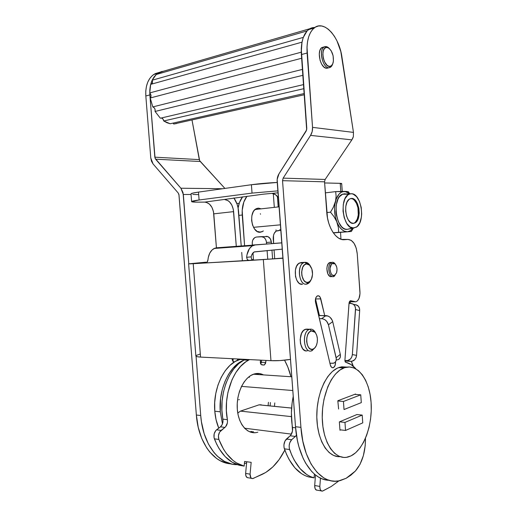 <?xml version="1.0" encoding="UTF-8"?>
<svg xmlns="http://www.w3.org/2000/svg" width="517" height="517" viewBox="0 0 517 517"><rect width="100%" height="100%" fill="white"/><g stroke="black" fill="none" stroke-linecap="round" stroke-linejoin="round"><path stroke-width="0.78" d="M258.229 231.939L258.817 231.558M256.839 209.32L255.909 208.92L256.839 209.32M258.481 208.151L261.175 208.836L258.481 208.151L256.994 208.416L254.332 210.277L253.259 211.821L251.857 215.815L251.611 220.507L252.567 225.147L254.564 229.012L257.285 231.506L260.303 232.256C251.76 233.458 248.115 212.028 256.348 208.681L258.481 208.151M263.399 230.983L260.303 232.256L263.399 230.983M270.094 405.923L270.41 402.504L270.094 405.923M259.12 374.612L256.342 373.532M255.101 432.71L251.424 432.399L247.901 430.932L244.69 428.347L241.917 424.748L239.701 420.25L238.143 415.054L237.316 409.361L237.245 403.409L237.943 397.45L239.371 391.731L241.471 386.49L244.14 381.934L247.275 378.244L250.726 375.549L254.37 373.933C257.556 373.061 260.6 373.384 263.502 374.903M274.779 402.924L274.462 406.356L274.779 402.924M253.24 478.419L265.764 472.46L272.802 466.954L279.109 459.613L284.822 450.1C278.876 461.888 271.283 470.005 262.041 474.438L252.755 478.574C250.919 478.58 250.028 477.113 250.086 474.173L250.861 477.734L251.96 478.542L253.24 478.419M316.514 490.161L315.073 488.578L314.691 485.521C314.653 488.668 315.519 490.226 317.283 490.187L317.128 490.213M314.691 485.521L315.499 474.987L314.691 485.521L319.836 486.426L320.217 489.496L321.658 491.085L322.892 490.937L331.287 486.465L338.952 480.842L331.287 486.465L322.427 491.111C320.663 491.15 319.803 489.593 319.836 486.426L314.691 485.521M308.94 476.991L305.224 475.692L301.611 473.721L294.864 467.795L289.022 459.393L286.528 454.346L284.046 447.586L283.93 444.833L285.035 440.891L290.806 435.094L292.493 430.991L291.401 412.934L292.105 403.008L293.236 396.384C291.065 406.885 290.825 417.238 292.499 427.443L295.588 427.811L292.499 427.443C292.913 430.952 292.137 433.731 290.166 435.779L286.424 439.049L291.653 439.741L289.746 442.811L289.171 445.564L289.287 448.329L291.762 455.122L294.251 460.188L300.08 468.635L306.801 474.58L310.4 476.558L314.103 477.863L314.394 474.083L314.103 477.863C303.589 474.949 295.42 465.513 289.598 449.557C288.641 445.635 289.32 442.358 291.653 439.741L295.381 436.445L291.653 439.741L286.424 439.049C284.085 441.654 283.4 444.904 284.363 448.814L289.598 449.557L284.363 448.814C290.192 464.686 298.38 474.076 308.94 476.991L314.103 477.863L308.94 476.991M284.634 360.362L284.634 360.362C287.342 365.222 289.449 370.676 290.948 376.731L287.833 367.051L284.634 360.362M274.721 258.778L274.049 249.873L274.721 258.778M273.571 243.442L273.512 235.429L274.268 233.29L276.104 231.125L276.007 229.878L276.104 231.125L280.815 230.291L276.104 231.125C274.042 232.695 273.092 235.377 273.247 239.171L273.571 243.442M274.32 207.369L273.293 193.681L274.32 207.369M246.964 196.26L243.817 202.044L242.189 210.464L244.58 245.62L242.24 215.02C241.794 207.252 243.371 200.997 246.964 196.26M249.446 359.586L245.782 361.868L240.592 366.379L235.939 372.389L232.03 379.672L227.926 392.371L226.562 401.515L226.375 410.75L227.506 420.748L227.357 422.984L225.593 426.784L219.596 432.102L218.439 435.76L218.865 439.463L223.622 449.383L226.485 453.609L232.999 460.414L236.573 462.935L244.16 466.114L244.586 461.481L251.165 462.327L250.086 474.173L251.165 462.327L244.586 461.481L244.16 466.114C233.225 463.206 224.792 454.32 218.865 439.463C217.89 435.818 218.613 432.8 221.043 430.409L224.921 427.41L220.442 426.835L222.213 424.528L223.021 421.323L221.903 410.259L222.09 401.069L223.46 391.976L225.948 383.356L229.432 375.575L233.749 368.931L238.705 363.677L244.095 359.987C228.941 367.102 218.18 395.738 222.905 419.138L227.383 419.675C222.653 396.151 233.387 367.367 248.509 360.22L244.095 359.987L248.509 360.22L249.446 359.586M264.213 365.06L265.751 362.507L261.376 362.275L260.801 364.02L261.376 362.275L265.751 362.507L265.938 360.427L265.512 363.574L264.058 365.099L261.227 364.537L260.387 362.837L260.49 360.149L260.348 361.719C260.297 363.477 260.814 364.524 261.899 364.853L262.856 364.989M257.815 432.212L257.072 432.412C247.359 434.875 237.956 423.798 237.238 408.152C236.392 392.545 244.457 376.764 254.151 373.998L258.054 373.448L261.641 374.095M247.507 477.74L246.014 476.235L245.633 473.391C245.575 476.319 246.473 477.779 248.309 477.779L248.147 477.798M245.633 473.391L246.687 461.959L245.633 473.391L250.086 474.173L245.633 473.391M239.701 465.365L232.101 462.192L225.141 456.582L219.13 448.691L216.578 443.98L214.051 437.686L214.167 433.841L215.783 430.551L220.442 426.835C222.491 424.961 223.312 422.402 222.905 419.138L227.383 419.675C227.79 422.951 226.969 425.53 224.921 427.41L220.442 426.835L216.558 429.814L221.043 430.409L216.558 429.814C214.122 432.193 213.392 435.191 214.368 438.823L218.865 439.463L214.368 438.823C220.3 453.609 228.747 462.457 239.701 465.365L244.16 466.114L239.701 465.365M238.111 207.989L239.449 202.574L242.602 196.815C240.315 199.691 238.815 203.42 238.111 207.989M261.376 362.275L261.563 360.2L261.376 362.275M352.135 363.729L351.418 361.351L353.369 366.327L352.135 363.729M340.962 239.229L340.541 232.346L340.962 239.229M342.254 191.406L341.692 183.561L340.218 183.335L340.8 191.432L340.218 183.335L324.624 182.947L341.033 183.38L341.692 183.567L341 183.858M318.414 311.247L318.724 315.415L318.414 311.247M296.448 435.14L295.381 436.445L290.166 435.779L295.381 436.445L296.448 435.14M320.469 478.109L319.836 486.426L320.469 478.109M277.396 196.402L278.185 206.936L277.396 196.402M279.878 229.535L279.936 230.369L279.878 229.535M280.821 230.382L277.467 230.64L280.821 230.382M250.545 432.147L253.401 431.643M238.886 215.382L242.24 215.02L238.886 215.382M314.814 27.504C312.494 27.414 310.368 28.138 308.423 29.676C303.111 34.393 300.765 42.691 301.372 54.563L307.104 53.038C306.491 41.095 308.83 32.758 314.116 28.028C323.913 19.491 339.255 36.584 341.983 57.303L353.466 132.397L353.35 136.682L351.857 139.868L352.717 138.349L353.35 136.682L353.466 132.397L312.539 127.363L353.466 132.397L340.832 51.616L336.994 40.946L334.421 36.319L331.513 32.384L328.36 29.275L325.07 27.117L321.755 25.999L318.524 25.979L315.493 27.078L312.785 29.275L310.497 32.5L308.727 36.655L307.544 41.586L306.995 47.118L312.539 127.363C312.714 130.31 312.055 132.985 310.562 135.389L351.857 139.868L325.148 179.457L283.148 178.139L282.534 180.679L324.54 181.816L325.148 179.457L351.857 139.868L310.562 135.389L283.148 178.139L325.148 179.457L324.54 181.816L326.763 212.358C327.707 227.764 336.444 240.754 344.555 239.694L347.922 239.423C353.021 239.953 356.129 244.754 357.241 253.828L359.961 291.808C360.11 296.797 358.908 300.06 356.349 301.605L357.57 300.726L359.005 298.451L360 293.578L357.241 253.828L356.213 248.121L354.093 243.384L351.192 240.321L347.922 239.423L341.524 239.403L338.499 238.033L335.598 235.636L332.942 232.288L330.641 228.1L328.793 223.254L327.481 217.935L324.54 181.816L282.534 180.679L283.148 178.139L310.562 135.389L312.184 131.583L312.539 127.363L307.104 53.038L301.372 54.563L306.678 129.851L278.973 173.835L277.17 179.405L295.504 426.719L300.926 427.359L282.534 180.679L300.926 427.359L302.807 441.104L306.251 453.532L311.079 464.079L317.044 472.312L323.849 477.941L327.468 479.718L331.177 480.804L334.938 481.185L338.706 480.881L346.125 478.296L350.875 475.181L355.379 471.052L346.125 478.296L340.451 480.513C322.201 486.064 303.208 462.625 300.926 427.359L295.504 426.719L277.164 181.428C276.989 178.617 277.59 176.084 278.973 173.835L306.142 131.111L306.794 128.449L301.262 48.676L301.818 43.182L303.007 38.271L304.791 34.135L307.085 30.917L309.812 28.726L312.85 27.627M331.462 262.52C332.948 261.893 334.279 262.513 335.455 264.381L334.376 263.037C333.245 262.1 332.121 262.022 330.996 262.804L329.155 262.901L330.996 262.804L332.03 263.651L334.951 263.851C336.955 266.126 337.498 269.099 336.58 272.776L334.447 275.471L332.405 275.154L331.223 273.823L330.143 270.637L330.066 268.2L331.436 264.226L332.677 263.302L334.04 263.302L335.333 264.226L336.696 266.998L337.039 269.357L336.573 272.795L333.988 276.343C329.439 278.941 326.498 265.744 330.996 262.804C326.175 266.022 329.949 279.994 334.531 276.007L335.087 275.102C331.119 278.547 327.856 266.449 332.03 263.651L330.996 262.804L331.462 262.52L329.613 262.617C325.038 264.458 326.783 277.713 331.442 276.627L329.865 276.311L327.849 273.939L326.847 268.633L327.267 265.971L328.25 263.851L329.633 262.61L331.203 262.416M335.494 361.874C335.636 364.828 334.9 366.76 333.284 367.684L333.194 367.716C331.869 367.981 330.912 367.076 330.331 364.996L315.383 301.482L315.822 297.811L317.108 296.06L318.75 295.866L320.197 297.269L324.715 315.596L320.798 298.878L315.512 298.955L319.441 315.583L315.512 298.955L320.798 298.878C320.088 296.415 318.95 295.427 317.386 295.905L317.386 295.905C315.654 297.101 315.04 299.265 315.544 302.413L330.331 364.996L331.481 367.244L332.308 367.736L333.795 367.4L335.178 365.196L335.507 361.984M328.612 67.83L326.143 68.244L323.784 66.9L321.652 64.121L320.081 60.334L319.28 54.059L319.913 50.433L321.38 47.932L323.965 46.931L321.742 47.616C316.675 50.918 320.243 67.43 326.143 68.244L328.612 67.83M350.616 301.85L349.376 301.812L350.616 301.85M325.846 479.905L322.123 478.826L318.491 477.049L314.995 474.58L311.661 471.446L305.683 463.245L303.098 458.262L298.923 446.772L297.385 440.394L295.504 426.719C297.572 457.61 312.707 480.261 329.09 480.28M330.124 364.13L330.253 363.251L330.124 364.13M355.379 471.052L359.987 464.382L363.361 455.664L365.196 445.783L365.467 438.274C365.519 452.117 362.159 463.038 355.379 471.052M355.916 368.886L351.101 364.601L345.304 362.042L344.897 360.523L349.098 302.723L349.673 301.288L350.584 300.7L355.754 301.792L349.382 301.792L354.455 301.741L350.377 300.739L350.914 300.732L350.267 300.784L349.027 303.311L344.897 360.523L345.614 362.23C349.395 363.121 352.833 365.338 355.916 368.886M329.613 262.617L330.408 262.377M233.968 362.236L231.926 358.695L232.734 361.053L233.968 362.236M200.719 415.519L196.053 356.258L200.719 415.519L196.357 415.009L200.719 415.519L201.436 421.807L204.15 433.647L208.441 444.09L214.09 452.685L217.34 456.181L224.481 461.41L232.223 464.176L237.264 464.634C219.35 465.326 202.703 444.29 200.719 415.519M227.894 463.445L220.145 460.686L216.468 458.379L209.74 451.994L206.755 447.974L201.753 438.448L198.224 427.294L196.357 415.009L179.005 195.064L178.21 192.996L153.058 163.941L150.777 157.944L145.826 95.988L149.859 94.908C149.342 84.898 151.953 77.718 157.698 73.362L163.747 71.146L159.197 72.47L156.25 74.506L153.749 77.388L151.798 81.007L150.466 85.24L149.814 89.932L149.859 94.908L154.829 157.181L155.591 159.184L200.266 161.511L199.659 160.671L224.901 188.414L200.266 161.511L155.591 159.184L180.905 188.227L183.322 194.47L191.051 194.495L183.322 194.47L188.776 263.773L183.057 192.686L180.905 188.227L155.074 158.299L149.859 94.908L145.826 95.988L150.777 157.944L151.507 161.278L153.058 163.941L178.21 192.996L178.921 194.476L196.357 415.009C198.269 442.319 213.547 462.902 230.66 463.827M237.697 358.985L237.251 360.433L237.697 358.985M232.611 360.84L233.413 358.766L232.611 360.84M246.603 462.915L244.386 463.626L246.603 462.915M154.829 157.181L199.303 159.617L191.988 119.931L199.659 160.671L199.303 159.617L154.829 157.181M145.826 95.988L145.775 91.031L146.434 86.365L147.765 82.145L149.723 78.539L152.224 75.669L155.171 73.64L159.449 72.341L153.672 74.532C147.92 78.875 145.303 86.029 145.826 95.988M180.905 188.227L222.62 188.731L180.905 188.227M362.753 422.874L362.197 415.086L356.859 414.563L362.197 415.086L344.962 422.415L339.54 421.827L344.962 422.415L345.55 430.454L339.94 429.808L345.55 430.454L362.753 422.874L362.197 415.086L344.962 422.415L345.55 430.454L362.753 422.874M291.601 408.087L259.017 404.85L291.601 408.087M291.433 416.624L240.457 411.112L291.433 416.624L240.444 411.118L237.762 413.07L240.437 411.125L291.433 416.631M244.541 428.199L291.446 434.125L244.541 428.199M268.097 405.729L268.42 402.316L268.097 405.729M257.569 374.508L255.76 373.617M252.645 432.134L251.307 432.367M249.982 431.947L250.448 431.85M261.221 404.785L259.036 404.843L262.009 405.121M220.281 411.81C218.271 389.592 229.322 365.868 243.158 360.504L238.053 363.47L233.051 368.13L228.617 374.211L224.96 381.488L222.239 389.676L220.585 398.433L220.281 411.81L214.788 411.202L220.281 411.81L222.472 423.901L220.281 411.81M260.361 361.57L261.376 362.217L260.361 361.57M240.928 359.153L239.707 359.489C225.05 363.432 212.649 387.97 214.788 411.202L214.697 402.355L215.789 393.508L217.993 385.042L221.218 377.32L225.296 370.65L230.052 365.293L235.274 361.435L240.928 359.153M218.749 428.134L216.048 419.655L214.788 411.202C215.292 417.413 216.61 423.061 218.749 428.134M259.036 404.843L240.437 411.125L259.036 404.843M239.365 399.622L238.66 399.744M251.605 431.411L249.911 431.921M255.689 373.629L257.324 374.489M361.299 402.627L360.737 394.826L354.707 394.348L360.737 394.826L343.443 401.476L344.025 409.535L361.299 402.627L344.025 409.535L343.443 401.476L337.834 400.985L343.443 401.476L360.737 394.826L361.299 402.627M292.796 390.529L241.523 386.386L292.796 390.529M248.916 376.803L249.427 377.339M267.593 259.263L282.889 258.048L267.593 259.263M248.47 260.419L282.909 258.254L249.175 260.51L253.466 260.07L251.617 259.172L251.139 256.878C251.682 254.403 252.742 252.735 254.325 251.876L282.224 249.155L254.131 251.979L251.792 254.784L251.139 256.878L251.617 259.172L253.466 260.07L193.216 263.702L200.551 357.092L270.966 360.679C277.274 360.918 283.768 360.485 290.47 359.393L280.078 360.569L270.966 360.679L263.334 259.702L270.966 360.679L200.551 357.092L193.216 263.702L188.615 263.832L205.928 262.19L189.804 263.864L249.175 260.51L247.326 259.631L246.635 257.311C247.21 251.54 249.226 247.656 252.69 245.659L255.114 244.961L216.655 247.785L214.193 248.464C210.665 250.396 208.597 254.125 208.002 259.657L207.278 261.951L205.695 262.991L206.567 262.694L207.769 260.885L208.325 257.317L209.766 253.11L212.106 249.924L215.059 248.115L255.114 244.961L252.037 246.034L249.401 248.671L246.952 254.875L246.635 257.311L251.139 256.878L246.635 257.311L247.326 259.631L248.47 260.419L252.761 259.986M195.865 355.967C195.995 356.549 197.559 356.924 200.551 357.092L197.106 356.685L195.865 355.948L188.615 263.832M197.61 263.269L206.451 262.765L197.61 263.269M249.86 260.277L253.466 260.07L249.86 260.277M196.13 355.496L200.215 354.029M281.752 242.841L271.457 243.597L281.752 242.841M281.759 242.887L255.114 244.961L281.759 242.887M273.202 243.507L264.426 244.192L273.202 243.507M252.361 245.058L264.426 244.192L252.361 245.058M248.121 245.472L248.16 245.989M191.607 201.604C191.736 202.005 194.075 202.192 198.631 202.16L204.693 202.115C209.74 202.8 212.771 206.716 213.792 213.851L233.626 211.621L213.792 213.851L216.423 247.811L213.456 211.55L211.918 207.317L209.417 204.079L206.322 202.328L204.693 202.115L263.353 194.172L278.017 192.815L263.353 194.172L204.693 202.115L195.652 202.147L191.607 201.598L199.097 199.989L252.037 193.106L277.868 190.87L252.037 193.106L199.097 199.989L198.483 192.098L192.938 193.061L190.999 193.875L191.607 201.604C191.697 201.178 194.198 200.641 199.097 199.989L198.483 192.098L251.398 184.724L198.483 192.098C193.584 192.789 191.09 193.39 190.999 193.881M233.626 211.621L236.282 246.266L233.303 209.307L231.81 205.029L229.386 201.72L227.932 200.59L224.785 199.594C229.697 200.454 232.644 204.467 233.626 211.621M253.498 260.07L252.962 252.942L253.498 260.07M262.694 236.812C264.872 237.678 266.132 239.558 266.488 242.46L271.347 242.098L271.464 243.643L271.347 242.098C270.998 239.222 269.738 237.348 267.567 236.495L256.477 237.025C253.653 237.633 252.238 239.804 252.244 243.533L252.361 245.084L252.244 242.331L252.774 240.069L254.707 237.646L256.477 237.025L261.221 236.637L263.961 237.465L265.415 239.074L266.3 241.258L266.604 244.024L266.488 242.46L271.347 242.098L270.281 238.738L267.961 236.637L261.35 236.631M267.089 250.493L267.754 259.256L267.089 250.493M242.35 260.71L241.717 252.425L242.35 260.71M241.219 245.885L238.059 207.756L237.07 204.144L233.884 197.927C236.573 201.746 238.143 206.277 238.589 211.505L241.219 245.885M272.614 258.933L271.948 250.06L272.614 258.933M316.359 305.844L316.003 301.01L316.359 305.844M277.241 182.443L251.398 184.724L252.037 193.106L251.398 184.724C259.172 183.677 267.787 182.915 277.241 182.443M192.835 194.418L198.043 194.625M319.383 318.646L322.718 318.782L324.863 319.7L326.738 321.387L328.437 324.76L336.302 358.856L335.998 360.95L334.9 362.507L333.181 363.289L329.911 363.238L333.691 363.167C335.817 362.307 336.638 360.491 336.134 357.706L328.437 324.76L332.709 321.639L332.334 320.469L330.15 317.373L328.108 316.061L318.601 315.351L319.357 315.583L318.756 316.003L319.357 315.583L325.962 315.603L321.645 318.666L325.962 315.603C329.284 315.971 331.533 317.987 332.709 321.639L340.302 354.358L332.709 321.639L328.437 324.76C327.242 321.083 324.98 319.047 321.645 318.666L319.383 318.646M336.341 359.981L338.267 359.632L339.701 358.443L340.412 356.588L340.302 354.358L336.134 357.706L340.302 354.358C340.793 357.124 339.979 358.934 337.853 359.793M267.567 236.495L266.1 236.321M278.385 197.752L275.471 194.638L272.394 193.558C274.669 193.733 276.666 195.129 278.385 197.752M353.298 304.216L357.441 305.366C359.024 306.575 359.767 308.326 359.677 310.627L355.541 309.509L352.361 354.591L356.568 355.366L359.677 310.627L356.568 355.366C355.98 359.134 354.08 361.137 350.875 361.357L346.636 360.633L350.875 361.357L344.91 361.079L351.903 361.286L354.714 359.709L356 357.738L356.568 355.366L352.361 354.591C351.767 358.391 349.854 360.407 346.636 360.633L344.897 360.556L347.67 360.562L350.494 358.966L351.786 356.982L352.361 354.591L355.522 308.313L354.895 306.096L353.57 304.416L351.754 303.518L349.014 303.427L350.746 303.414L353.298 304.216C354.888 305.424 355.631 307.188 355.541 309.509L359.677 310.627L359.444 308.294L358.449 306.322L355.896 304.681M306.193 350.856L304.946 350.565L302.678 348.775L300.487 343.663L300.17 339.411L301.54 333.4L303.46 330.55L305.857 329.155L309.916 329.226L311.396 330.919L315.047 332.295C317.503 335.623 318.045 339.753 316.675 344.684C315.764 347.204 314.452 348.736 312.753 349.266L314.743 348.019L316.326 345.576L317.251 342.325L317.399 338.745L316.74 335.365L315.376 332.689L313.502 331.126L312.455 330.848L311.396 330.919L309.379 332.108L307.764 334.538L306.801 337.827L306.646 341.478L307.324 344.91L308.733 347.598L310.639 349.124L312.753 349.266L311.512 350.881L315.389 347.243L312.003 350.713L311.512 350.881L312.753 349.266C305.838 351.631 304.39 332.101 311.396 330.919L309.916 329.226C301.611 330.596 303.33 353.706 311.512 350.881C303.789 353.615 301.45 332.218 309.198 329.465L305.133 329.394C297.372 332.134 299.705 353.447 307.453 350.726M307.731 329.187L307.117 329.077M309.916 329.226C312.274 328.812 314.2 330.124 315.7 333.148L314.226 330.861C312.921 329.439 311.48 328.896 309.916 329.226M306.581 284.124L307.815 282.405C300.823 283.949 299.369 264.31 306.452 263.954L304.972 262.345C296.577 262.739 298.303 285.979 306.581 284.124C299.201 285.895 296.331 265.841 303.569 262.778L304.972 262.345L299.517 262.985C292.26 266.042 295.123 286.011 302.529 284.24L299.996 283.794L298.794 282.954L296.764 280.208L295.491 276.395L295.394 270.016L296.558 266.287L298.503 263.67L300.926 262.558L304.972 262.345C307.104 262.197 308.914 263.45 310.413 266.093L308.636 263.735L304.972 262.345L306.452 263.954L304.416 264.904L302.781 267.134L301.618 272.091L301.889 275.723L303.75 280.272L305.683 282.017L307.815 282.405L309.832 281.397L311.434 279.148L312.552 274.256L311.854 269.014L309.58 265.143L307.531 264.006L306.452 263.954L309.554 265.124C312.333 268.31 313.153 272.459 312.022 277.571C311.137 280.401 309.735 282.011 307.815 282.405L306.581 284.124C308.416 283.781 309.883 282.398 310.982 279.981L307.757 283.749L305.637 284.15M302.852 262.817L300.926 262.558M326.608 68.322L329.639 67.578L330.273 66.325C324.056 68.477 319.642 48.411 326.169 47.454L325.083 46.627C317.813 47.687 322.731 69.989 329.639 67.578C323.577 69.814 318.104 51.028 323.804 47.247L325.083 46.627C326.479 46.362 327.881 46.976 329.29 48.469L327.274 46.931L325.083 46.627L326.169 47.454L327.177 47.422L329.258 48.443L331.164 50.737L333.11 55.752L333.413 61.142L332.638 64.056L331.184 65.898L329.277 66.389L327.19 65.439L324.43 61.652L323.254 58.104L322.841 54.369L323.254 51.028L324.424 48.598L326.169 47.454L328.14 47.719C332.237 50.776 333.937 55.623 333.226 62.273C332.689 64.547 331.707 65.898 330.273 66.325L329.568 67.598M332.702 63.908L330.757 67.029L329.639 67.578C331.035 67.171 332.056 65.95 332.702 63.908M307.092 30.917L304.998 33.773L303.324 37.379L307.092 30.917L156.25 74.506L153.982 77.065L152.14 80.232L152.515 82.442L151.655 84.09C152.625 83.211 152.786 81.925 152.14 80.232L303.324 37.379L152.14 80.232L156.25 74.506L307.092 30.917M302.006 42.161L301.249 52.198L302.006 42.161L150.68 84.368L149.756 92.911L150.886 94.811L151.029 96.304L150.234 97.984L152.799 106.916L154.37 107.956L155.035 109.294L155.074 111.459L160.348 118.219L303.576 84.588L160.348 118.219L155.074 111.459C155.391 109.158 154.635 107.639 152.799 106.916L302.458 69.388L152.799 106.916L150.234 97.984C151.429 96.446 151.268 94.76 149.756 92.911L301.249 52.198L149.756 92.911L150.68 84.368L302.006 42.161M312.546 27.685L309.819 28.726L309.825 29.269M161.375 117.979L162.907 118.942L163.74 120.972L166.939 122.723L170.183 123.75L304.229 93.532L170.183 123.75L163.74 120.972C163.424 119.278 162.635 118.277 161.375 117.979M177.854 123.104L304.319 94.747L173.738 124.022L173.033 123.111L173.738 124.022L176.769 123.485M162.151 71.398L159.21 72.464L159.068 73.692L159.21 72.464L309.819 28.726L163.747 71.146M301.644 58.253L150.234 97.984L301.644 58.253M302.897 75.314L155.074 111.459L302.897 75.314M303.873 88.665L163.74 120.972L303.873 88.665M338.493 456.673L333.711 455.516L329.193 452.595L325.141 447.987L321.742 441.861L319.144 434.442L317.47 426.047L316.805 417.038L317.18 407.816L318.569 398.769L320.895 390.296L324.062 382.754L327.914 376.441L332.276 371.581L336.961 368.343L339.365 367.361L347.004 367.102L341.776 366.805L339.365 367.361L344.677 367.645C357.77 363.451 369.577 379.956 371.09 402.381C372.77 424.741 363.955 449.486 351.082 455.858L355.677 452.724L359.897 448.103L363.6 442.197L366.669 435.243L369.009 427.507L370.553 419.261L371.251 410.789L371.09 402.381L370.069 394.316L368.233 386.865L365.629 380.286L362.333 374.812L358.455 370.657L354.119 368.001L349.473 366.967L344.677 367.645L339.928 370.056L335.404 374.14L331.294 379.788L327.784 386.794L323.985 399.24L322.608 408.34L322.246 417.613L322.912 426.674L324.579 435.114L327.171 442.565L330.563 448.724L334.596 453.351L339.094 456.285L343.857 457.442L346.28 457.351L351.082 455.858L348.355 456.918C335.882 460.789 323.448 444.271 322.337 420.334C321.063 396.449 331.462 372.337 343.902 367.917L338.583 367.632C326.615 371.878 316.404 394.006 316.805 416.961C317.083 439.948 327.959 457.674 340.057 456.666M338.609 409.018L337.821 400.753L355.554 394.032L355.58 394.419L355.554 394.032L337.821 400.753L338.609 409.018M357.027 414.492L339.359 421.904L357.027 414.492M340.722 429.898L339.966 430.228L339.359 421.904L339.966 430.228L340.722 429.898M253.504 227.325L280.408 224.83L253.504 227.325M351.786 198.644L350.804 198.515C353.04 198.618 354.953 200.273 356.53 203.472L357.951 207.802L358.281 214.949L357.253 219.137L355.386 222.116M353.105 199.226L354.371 200.253L356.53 203.472C359.832 210.038 358.552 220.966 354.197 223.008L353.117 223.402M239.216 203.259L236.851 203.543L239.216 203.259M260.303 213.734L260.549 214.2M351.592 198.425C359.166 197.824 362.171 219.764 354.985 222.937L353.382 223.396L355.877 222.323L356.95 221.121L358.533 217.625L359.199 213.146L358.856 208.332L357.551 203.898L355.47 200.506L352.924 198.657L350.28 198.67L349.053 199.388L347.023 202.134L345.821 206.251L345.647 211.104L346.519 215.925L348.309 219.951L350.72 222.575L353.382 223.396C345.867 224.52 342.5 202.25 349.725 198.935L351.592 198.425M351.14 193.739L342.758 194.108L339.378 196.777L338.028 199.019L336.27 204.9L336.005 211.847L336.457 215.376L338.428 221.832L341.537 226.653L343.366 228.21L345.278 229.115L347.204 229.341L353.718 228.075C343.088 229.768 338.687 197.804 349.13 194.192L351.25 193.739L353.085 194.075L356.581 196.634L359.425 201.307L361.202 207.382L361.674 213.967L361.389 217.153L359.826 222.724L357.144 226.562L353.718 228.075L350.054 226.969L346.72 223.383L344.244 217.831L343.029 211.175L343.282 204.473L344.949 198.799L347.76 195.032L349.453 194.056L351.25 193.739C361.396 193.054 365.719 221.942 356.355 227.163L347.204 229.341C336.056 231.131 331.449 197.992 342.422 194.243L349.13 194.192M346.571 194.127L344.645 193.772L342.422 194.243M337.162 222.672L335.352 216.882L334.551 209.366L334.88 204.454L336.257 198.935L339.068 194.062L341.472 192.137L344.115 191.393L346.203 191.645L349.757 193.746L348.303 191.684L335.675 191.613L336.121 196.111L335.591 200.997L333.342 207.239L330.525 212.177L334.027 216.694L336.709 221.535L338.402 227.609L338.622 232.327L347.023 231.739L344.283 231.144L341.621 229.367L339.197 226.485L337.162 222.672L338.402 227.609L338.622 232.327L333.258 232.753L347.023 231.739C343.114 231.577 339.824 228.553 337.162 222.672M350.074 231.545L347.734 231.687C349.725 231.409 351.482 230.252 353.008 228.21L350.326 230.756L347.734 231.687L351.353 231.48L353.311 228.152L351.353 231.48L335.068 232.779L351.353 231.48M335.068 232.779L333.355 232.896L335.068 232.779M326.783 212.552L330.525 212.177L326.783 212.552M325.348 192.86L335.675 191.613L325.348 192.86M347.204 191.516L344.833 191.4L349.744 193.733M340.302 191.445L335.675 191.613L336.121 196.111L335.591 200.997C337.394 194.98 340.238 191.775 344.115 191.393L340.302 191.445M333.342 207.239L330.525 212.177L334.027 216.694L336.709 221.535C334.441 215.13 333.976 208.674 335.3 202.153L333.342 207.239M258.707 232.088L262.125 231.79M317.283 490.187L321.257 490.898M251.54 478.354L248.309 477.779M350.222 301.896L350.332 303.414M333.284 367.684L331.998 367.613M314.116 28.028L308.423 29.676M153.672 74.532L157.698 73.362M259.075 404.83L291.601 408.055M244.522 359.742L239.707 359.489M253.446 374.237L291.769 376.79M252.69 245.659L214.193 248.464M247.042 245.556L247.081 246.066M305.133 329.394L309.198 329.465M314.226 330.861L315.047 332.295M299.517 262.985L303.569 262.778M308.636 263.735L309.554 265.124M332.076 276.414L330.227 276.485M334.376 263.037L334.951 263.851M323.804 47.247L321.438 47.874M327.274 46.931L328.14 47.719M338.583 367.632L343.902 367.917M279.064 206.839L255.088 209.521M354.197 223.008L354.985 222.937"/></g></svg>
